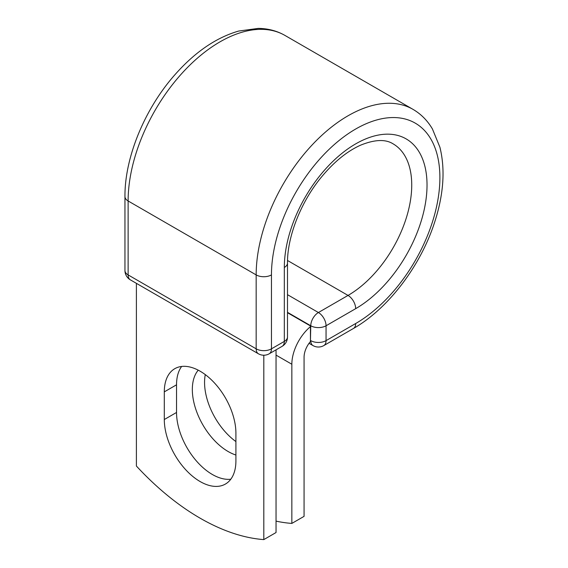 <?xml version="1.0" encoding="UTF-8"?>
<svg xmlns="http://www.w3.org/2000/svg" width="568" height="568" viewBox="0 0 568 568"><rect width="100%" height="100%" fill="white"/><g stroke="black" fill="none" stroke-linecap="round" stroke-linejoin="round"><path stroke-width="0.85" d="M200.106 481.536A50.63 29.231 -120 0 0 225.425 484.05A50.63 29.231 -120 0 0 235.912 460.868L235.912 433.206A50.63 29.231 -120 0 0 213.809 382.25A50.63 29.231 -120 0 0 174.788 368.689A50.63 29.231 -120 0 0 164.301 391.87L164.301 419.525A50.63 29.231 -120 0 0 200.106 481.536M181.653 366.452A50.63 29.231 -120 0 0 176.534 384.806L176.534 412.467A50.63 29.231 -120 0 0 212.34 474.479A50.63 29.231 -120 0 0 230.785 479.214M235.912 441.57A50.63 29.231 60 0 1 205.282 374.617M235.912 455.025A50.63 29.231 60 0 1 228.137 451.524A50.63 29.231 60 0 1 196.613 411.587A50.63 29.231 60 0 1 198.239 370.173M276.041 521.133A225.233 130.044 -120 0 0 291.846 523.419L291.846 364.237A33.732 19.475 -60 0 1 310.447 326.628L310.447 340.445L310.767 325.769L287.493 312.336M291.846 523.419L304.072 516.355L304.072 357.173A16.436 9.486 -60 0 1 310.497 341.46A10.813 6.241 -60 0 1 310.447 340.445M310.447 326.628L310.447 325.954L287.493 312.705M263.815 355.227L263.815 539.6L276.041 532.535L276.041 349.838M263.815 539.6A225.233 130.044 60 0 1 136.398 466.037L136.398 283.34M291.846 364.237L276.041 355.114M355.674 323.526L326.053 340.63A10.813 6.241 60 0 1 323.817 345.578L353.438 328.474A10.813 6.241 -120 0 0 355.674 323.526A119.102 68.763 -60 0 0 439.895 177.656A119.102 68.763 -60 0 0 355.674 129.028A119.102 68.763 -60 0 0 271.454 274.905L271.454 348.83L284.327 341.404A10.813 6.241 0 0 0 287.493 336.987L287.493 263.062C287.195 237.218 300.522 202.563 320.991 177.621C333.743 162.107 346.956 151.287 360.623 145.167C374.674 139.479 385.495 139.039 393.077 143.839A90.092 52.015 -60 0 1 406.887 216.032A90.092 52.015 -60 0 1 348.035 295.424L318.407 312.528A10.813 6.241 60 0 1 326.053 325.769L326.053 340.63A10.813 6.241 180 0 1 310.767 340.63A10.813 6.241 120 0 0 313.003 345.578A10.813 10.813 0 0 0 323.817 345.578M287.493 263.062A10.813 6.241 0 0 1 284.327 267.471A100.905 58.255 -60 0 1 355.674 143.889A100.905 58.255 -60 0 1 427.029 185.083A100.905 58.255 -60 0 1 355.674 308.665L326.053 325.769A10.813 6.241 180 0 1 310.767 325.769A10.813 6.241 120 0 1 318.407 312.528L287.493 294.678M355.674 308.665A10.813 6.241 -120 0 0 348.035 295.424L287.529 260.499M124.953 196.556A10.813 6.241 0 0 0 128.119 200.973A129.916 75.004 -60 0 1 184.827 70.233A129.916 75.004 -60 0 1 284.937 35.422C276.886 30.828 267.989 28.492 258.248 28.4L238.702 31.048C216.28 37.523 195.144 51.944 175.292 74.309C144.961 108.346 124.655 157.18 124.953 196.556L124.953 270.489A10.813 6.241 0 0 0 128.119 274.905L256.168 348.83A10.813 6.241 0 0 0 271.454 348.83A10.813 6.241 -120 0 1 269.218 353.779L282.09 346.352A10.813 6.241 -120 0 0 284.327 341.404L284.327 267.471M124.953 270.489A10.813 10.813 0 0 0 130.356 279.854A10.813 6.241 120 0 1 128.119 274.905L128.119 200.973L256.168 274.905A129.916 75.004 -60 0 1 312.876 144.158A129.916 75.004 -60 0 1 412.993 109.354L284.937 35.422M130.356 279.854L258.404 353.779A10.813 6.241 120 0 1 256.168 348.83L256.168 274.905A10.813 6.241 0 0 0 271.454 274.905M176.534 384.806L164.301 391.87M176.534 412.467L164.301 419.525M353.438 328.474C387.674 309.056 419.795 267.081 434.115 223.82C443.572 195.427 445.504 169.903 439.909 147.233L432.425 128.964C427.477 120.572 421.002 114.033 412.993 109.354M309.049 343.299L313.003 345.578M282.09 346.352A10.813 10.813 0 0 0 287.493 336.987M258.404 353.779A10.813 10.813 0 0 0 269.218 353.779"/></g></svg>

